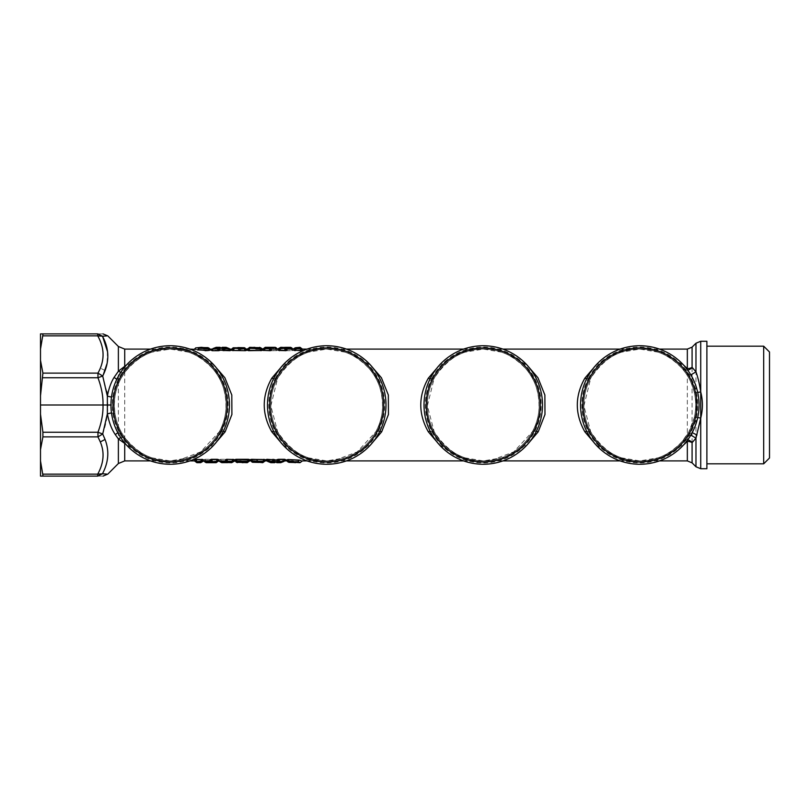 <?xml version="1.0" encoding="UTF-8"?>
<svg xmlns="http://www.w3.org/2000/svg" width="810" height="810" viewBox="0 0 810 810"><rect width="100%" height="100%" fill="white"/><g stroke="black" fill="none" stroke-linecap="round" stroke-linejoin="round"><path stroke-width="0.61" stroke-dasharray="4.05 3.04" d="M202.743 347.49C200.769 347.247 200.769 347.247 202.743 347.49L209.112 348.128L203.594 347.956C201.852 347.733 201.852 347.733 203.594 347.956C201.852 347.733 201.852 347.733 203.594 347.956L202.743 347.49M208.028 347.632L207.886 348.189L198.754 348.32C194.957 347.622 194.957 347.622 198.754 348.32L197.923 349.667C194.025 348.604 194.025 348.604 197.923 349.667L197.539 349.9C193.479 348.847 193.479 348.847 197.539 349.9L205.062 350.69M198.754 348.32L207.886 348.189M197.923 349.667L208.757 350.254L208.261 348.644L209.112 348.594L208.099 348.128M209.547 350.386L208.757 350.254L210.053 349.717L209.112 348.138L207.259 348.097L209.112 348.128L210.559 349.95L207.876 350.578M209.061 348.067L210.033 349.231L207.006 348.978L207.259 348.097L203.594 347.956L204.282 348.938C202.824 348.826 202.824 348.826 204.282 348.938C202.824 348.826 202.824 348.826 204.282 348.938L204.707 349.181C203.361 349.069 203.361 349.069 204.707 349.181C203.361 349.069 203.361 349.069 204.707 349.181L207.006 348.978L204.282 348.938L203.594 347.956M207.259 348.097L206.833 349.221L203.634 349.09L209.922 349.1M208.94 350.477L210.559 349.95L210.033 349.231L203.178 348.857L201.427 347.318M210.539 349.464L206.833 349.221L210.539 349.464M370.373 364.915L349.404 352.887L326.734 349.1L303.983 352.917L283.095 364.915M526.915 364.915L505.936 352.887L483.266 349.1L460.515 352.917L439.627 364.915M683.448 364.915L662.469 352.887L639.799 349.1L617.048 352.917L596.16 364.915M213.84 364.915L192.871 352.887L170.201 349.1L147.531 352.887L126.552 364.915M301.998 350.112L295.073 350.477L296.288 348.766L301.047 348.766L301.998 350.112C301.927 348.442 301.927 348.442 301.998 350.112L302.505 350.335C302.434 348.685 302.434 348.685 302.505 350.335L295.073 350.69L294.313 350.112C294.394 348.442 294.394 348.442 294.313 350.112L293.807 350.335C293.878 348.685 293.878 348.685 293.807 350.335L295.053 350.69M286.76 349.009L285.808 347.814L286.932 349.272L291.681 349.029L286.932 349.262L285.515 348.047M292.785 349.231L291.681 349.029L290.699 347.338L284.492 347.399M284.492 347.571L285.991 347.713L286.75 349.039L292.643 349.181L291.924 350.477L290.709 348.766L280.756 348.31C280.776 346.974 280.776 346.974 280.756 348.31L279.744 348.766L280.756 348.766L279.541 350.477L291.924 350.69L279.541 350.69L278.792 350.112C278.863 348.442 278.863 348.442 278.792 350.112L278.286 350.335C278.346 348.685 278.346 348.685 278.286 350.335L279.521 350.69M291.924 350.69L293.19 350.335L293.149 349.414L291.478 349.272L293.149 349.414M277.627 349.414L271.391 349.272L277.627 349.414L277.658 350.335L276.392 350.69L263.26 350.112C263.331 348.442 263.331 348.442 263.26 350.112L262.754 350.335C262.825 348.685 262.825 348.685 262.754 350.335L264.019 350.69L265.234 348.766L264.212 348.766L265.234 348.31C265.245 346.974 265.245 346.974 265.234 348.31L268.971 348.31M277.617 349.161L271.249 349.029L270.277 347.814L271.411 349.272L275.957 349.039L275.177 348.199L276.2 348.766A1.347 1.316 -0.7 0 0 275.187 348.31L275.177 347.723L276.2 348.199L277.111 349.181L275.957 349.039M254.461 347.875L253.429 347.399L254.755 347.814L255.363 349.009L254.461 347.875L259.645 347.338A1.347 1.337 -0.7 0 1 260.668 347.814L259.645 347.814L260.668 347.814L261.569 348.928L255.879 349.272L254.461 348.047L255.879 349.272L261.721 349.231M248.488 350.69L260.871 350.69L259.656 348.766L249.703 348.31C249.713 346.974 249.713 346.974 249.703 348.31L248.69 348.766L249.703 348.766L248.488 350.477L247.728 350.112C247.809 348.442 247.809 348.442 247.728 350.112L247.222 350.335C247.293 348.685 247.293 348.685 247.222 350.335L260.871 350.477L261.579 349.181L255.859 349.272L261.822 349.343L260.425 349.272L261.579 349.181L260.668 348.199L259.645 348.199L260.425 349.039L255.697 349.039L254.937 347.713L255.879 349.272L262.096 349.414L261.924 350.548M232.956 350.69L232.197 350.112C232.278 348.442 232.278 348.442 232.197 350.112L231.69 350.335C231.761 348.685 231.761 348.685 231.69 350.335L239.132 350.69L240.388 350.335L240.347 349.272L246.564 349.414M238.859 347.703L240.337 349.1L238.93 348.047L238.93 348.766A1.347 1.316 -0.7 0 0 237.917 348.31L239.881 350.112L239.132 350.477L232.956 350.477L234.171 348.766L233.159 348.766L234.171 348.31C234.191 346.974 234.191 346.974 234.171 348.31L237.917 348.31L237.907 347.571L238.93 348.766M212.848 348.705A1.347 1.286 50.2 0 0 212.807 348.766C214.387 347.46 215.976 347.46 217.566 348.766L218.518 348.766L217.566 348.766L216.28 350.416L213.688 349.1L212.088 349.566M216.28 350.416L224.724 350.69L228.582 349.1L230.182 349.566M126.552 445.085L147.46 457.083L170.039 460.9L192.871 457.113L213.84 445.085M596.16 445.085L617.129 457.113L639.799 460.9L662.469 457.113L683.448 445.085M439.627 445.085L460.596 457.113L483.266 460.9L505.946 457.113L526.915 445.085M283.085 445.085L304.064 457.113L326.734 460.9L349.414 457.113L370.373 445.085M194.937 459.888L201.862 459.523L200.647 461.234L195.888 461.234L194.937 459.888C195.007 461.558 195.007 461.558 194.937 459.888L194.42 459.665C194.491 461.315 194.491 461.315 194.42 459.665L203.118 459.665C203.057 461.315 203.057 461.315 203.118 459.665L202.611 459.888C202.54 461.558 202.54 461.558 202.611 459.888L201.862 459.31M210.165 460.991L211.126 462.186L209.993 460.738L205.446 460.961L209.993 460.728L205.254 460.971L210.023 460.728M204.15 460.768L205.254 460.971L206.236 462.662L212.443 462.601L210.165 460.92L212.443 462.601M218.649 459.665C218.578 461.315 218.578 461.315 218.649 459.665L217.384 459.31L218.143 459.888C218.072 461.558 218.072 461.558 218.143 459.888L218.649 459.665M210.165 460.92L204.292 460.819L205.011 459.523L206.216 461.234L216.169 461.69C216.159 463.026 216.159 463.026 216.169 461.69L217.191 461.234L216.169 461.234L217.384 459.523L205.011 459.31L203.745 459.665L203.776 460.586L205.446 460.728L203.776 460.586M225.696 460.991L227.974 462.601L225.524 460.728L220.978 460.961L225.555 460.728L220.776 460.971L225.524 460.738L226.648 462.186L226.01 460.951M219.682 460.768L220.776 460.971L221.758 462.662L227.974 462.601M234.181 459.665C234.11 461.315 234.11 461.315 234.181 459.665L232.915 459.31L233.675 459.888C233.594 461.558 233.594 461.558 233.675 459.888L234.181 459.665M225.544 460.728L219.824 460.819L220.533 459.523L221.748 461.234L231.701 461.69C231.69 463.026 231.69 463.026 231.701 461.69L232.713 461.234L231.701 461.234L232.915 459.523L220.533 459.31L219.267 459.665L219.307 460.586L220.978 460.728L219.307 460.586M242.473 462.125L243.496 462.601L242.18 462.662L241.228 460.991L236.307 460.971L237.29 462.186L242.473 462.125L241.572 460.991L242.473 462.125L236.267 462.186L237.29 462.186L236.307 460.971L235.366 461.072L236.307 460.738L241.056 460.728L242.473 461.953L241.076 460.728L234.849 460.839L241.056 460.738L243.496 462.601L241.998 461.801L237.29 462.277L237.279 461.69A1.347 1.316 179.3 0 1 236.267 461.234L247.232 461.69C247.212 463.026 247.212 463.026 247.232 461.69L237.279 461.234L235.963 459.31M235.204 460.768L236.267 462.186A1.347 1.337 179.3 0 0 237.29 462.662L235.001 459.452M236.51 460.961L235.345 460.819L237.29 461.801L241.998 461.801L241.532 460.951L241.998 461.801L237.29 461.801L236.51 460.728L241.056 460.728L236.51 460.961L241.056 460.728L236.51 460.961L234.839 460.586L234.799 459.665M249.713 459.665C249.642 461.315 249.642 461.315 249.713 459.665L248.447 459.31L249.207 459.888C249.126 461.558 249.126 461.558 249.207 459.888L249.713 459.665M236.51 460.728L241.066 460.728L235.345 460.819L236.064 459.523L248.447 459.523L247.232 461.69M250.371 460.586L256.588 460.728L250.958 460.9M265.234 459.665C265.174 461.315 265.174 461.315 265.234 459.665L263.979 459.31L264.728 459.888C264.657 461.558 264.657 461.558 264.728 459.888L265.234 459.665M258.603 462.338L256.588 460.728L257.094 460.951L257.043 459.888L257.803 459.523L259.018 461.234L262.764 461.69C262.744 463.026 262.744 463.026 262.764 461.69L263.776 461.234L262.764 461.234L263.979 459.523L257.803 459.31L256.537 459.665L256.77 460.961L252.042 460.728L256.588 460.9M285.768 459.746L285.252 459.979C283.49 461.589 281.799 461.528 280.179 459.807L279.379 459.523L278.417 461.234L279.369 461.234L280.655 459.584L283.247 460.9L284.847 460.434M280.655 459.584L272.211 459.523L279.379 459.31M284.087 461.295A1.347 1.286 -129.8 0 0 284.128 461.234C282.538 462.54 280.959 462.54 279.369 461.234L272.221 461.234L270.945 459.584L272.211 459.31M270.945 459.584L268.353 460.9L266.743 460.434M287.995 459.523L288.674 461.356L287.813 461.872L286.375 460.05L287.995 459.523L299.528 460.141M298.181 461.68L297.422 462.145C300.864 462.864 300.864 462.864 297.422 462.145L288.674 461.356L298.181 461.68C301.978 462.378 301.978 462.378 298.181 461.68L299.011 460.333C302.899 461.396 302.899 461.396 299.011 460.333L288.178 459.746L286.902 460.768L292.228 460.819C293.574 460.93 293.574 460.93 292.228 460.819C293.574 460.93 293.574 460.93 292.228 460.819L287.003 460.9M302.454 460.9L300.642 460.414M273.577 378.807L277.668 378.199L270.834 405.83L277.668 431.801C291.104 451.899 307.456 461.599 326.734 460.9L334.773 460.323L357.149 451.909L375.789 431.801C387.413 413.262 382.978 382.624 369.512 369.016C356.754 355.387 342.498 348.745 326.734 349.1C307.456 348.401 291.104 358.101 277.668 378.199A55.9 55.9 0 0 1 353.535 355.934A55.9 55.9 0 0 1 375.789 431.801A55.9 55.9 0 0 1 299.933 454.066A55.9 55.9 0 0 1 277.668 378.199A55.9 55.9 0 0 1 353.535 355.934A55.9 55.9 0 0 1 375.789 431.801A55.9 55.9 0 0 1 299.933 454.066A55.9 55.9 0 0 1 277.668 378.199L276.99 379.495M430.11 378.807L434.211 378.199L427.366 405.83L434.211 431.801C447.636 451.899 463.988 461.599 483.266 460.9L491.305 460.323L513.682 451.909L532.332 431.801C543.956 413.262 539.511 382.624 526.044 369.016C513.297 355.387 499.031 348.745 483.266 349.1C463.988 348.401 447.636 358.101 434.211 378.199A55.9 55.9 0 0 1 510.067 355.934A55.9 55.9 0 0 1 532.332 431.801A55.9 55.9 0 0 1 456.465 454.066A55.9 55.9 0 0 1 434.211 378.199A55.9 55.9 0 0 1 510.067 355.934A55.9 55.9 0 0 1 532.332 431.801A55.9 55.9 0 0 1 456.465 454.066A55.9 55.9 0 0 1 434.211 378.199L433.522 379.495M586.642 378.807L590.743 378.199L583.899 405.83L590.743 431.801C604.169 451.899 620.521 461.599 639.799 460.9C655.391 461.244 669.546 454.744 682.243 441.389L688.865 431.801L694.19 417.919C696.205 409.303 696.205 400.697 694.19 392.08C691.953 383.94 689.128 377.622 685.726 373.116L682.243 368.611C669.546 355.266 655.401 348.756 639.799 349.1C620.521 348.401 604.169 358.101 590.743 378.199A55.9 55.9 0 0 1 666.6 355.934A55.9 55.9 0 0 1 688.865 431.801A55.9 55.9 0 0 1 612.998 454.066A55.9 55.9 0 0 1 590.743 378.199A55.9 55.9 0 0 1 666.6 355.934A55.9 55.9 0 0 1 688.865 431.801A55.9 55.9 0 0 1 612.998 454.066A55.9 55.9 0 0 1 590.743 378.199L590.055 379.495M687.336 368.611C685.007 369.684 683.316 369.684 682.243 368.611L681.949 368.277M124.71 366.586L125.003 372.104C138.135 356.309 153.201 348.634 170.201 349.1L189.854 349.1M120.7 437.582L125.003 437.896C138.145 453.701 153.211 461.366 170.201 460.9L178.24 460.323L200.617 451.909L219.257 431.801C230.88 413.262 226.446 382.624 212.979 369.016C200.222 355.387 185.966 348.745 170.201 349.1L170.06 349.1M296.288 348.31C296.308 346.974 296.308 346.974 296.288 348.31L300.034 348.31L301.239 350.69M292.643 349.181L290.709 347.723L290.709 348.766L291.732 348.766L293.19 350.335M291.478 349.039L290.709 348.199L291.732 348.766A1.347 1.316 -0.7 0 0 290.709 348.31L285.515 348.31M277.658 350.335L276.392 350.477L275.187 348.766L276.2 348.766L277.152 350.112L277.111 349.181M277.101 348.928L276.2 347.814L275.177 347.814L276.159 349.262L270.925 349.049M260.425 349.039L259.645 348.199L254.461 348.047L259.645 347.723L259.656 348.766L260.668 348.766L262.136 350.335M240.388 350.335L239.841 349.049L246.058 349.181M239.831 348.857L244.893 349.039L244.114 347.723M239.132 350.69L237.917 348.766L234.171 348.31M225.99 350.416L224.704 348.766L218.518 348.766L217.546 350.477L216.756 350.193C215.136 348.472 213.445 348.411 211.683 350.021L211.167 350.254M231.103 350.254L230.587 350.021C228.825 348.411 227.134 348.472 225.514 350.193L217.546 350.69M216.179 347.308L218.518 348.31L223.752 348.31L224.724 350.69M124.953 437.845L124.71 443.414M687.336 441.389C685.007 440.316 683.316 440.316 682.243 441.389L681.747 441.956M195.888 461.234A1.347 1.316 179.3 0 0 196.901 461.69L195.686 459.31M204.292 460.819L205.203 461.801L205.203 461.234A1.347 1.316 179.3 0 0 206.216 461.69L203.745 459.665M219.824 460.819L220.735 461.801L220.735 461.234A1.347 1.316 179.3 0 0 221.748 461.69L219.267 459.665M235.113 460.657L237.29 462.277M250.877 460.819L252.042 460.961L252.811 462.277M257.529 462.277L258.005 461.953L256.77 460.961L258.005 461.953L258.005 461.234A1.347 1.316 179.3 0 0 259.018 461.69L256.537 459.665M265.832 459.746L266.338 459.979C268.11 461.589 269.801 461.528 271.421 459.807L272.211 459.523L273.183 461.69L270.844 462.692M286.922 460.799L292.653 461.062C294.111 461.173 294.111 461.173 292.653 461.062C294.111 461.173 294.111 461.173 292.653 461.062L290.101 460.779L289.676 461.902L293.331 462.044C295.083 462.267 295.083 462.267 293.331 462.044C295.083 462.267 295.083 462.267 293.331 462.044L289.676 461.902L289.929 461.022L286.902 460.768L287.813 461.872L289.676 461.902L287.823 461.862L288.846 462.338L286.375 460.05M687.731 370.16A6.713 5.589 -40.6 0 1 682.243 368.611L685.584 372.914M125.003 437.896L122.259 433.765C118.938 428.622 116.498 421.888 114.949 413.556L114.291 405L114.949 396.444C116.255 389.164 118.311 383.079 121.135 378.199L125.003 372.104M120.7 372.418L124.953 372.154M102.455 473.789L97.716 474.144L97.716 476.108C104.844 476.108 104.844 476.108 97.716 476.108L102.455 473.789C109.502 460.809 109.583 447.545 102.708 433.998L97.959 432.257C101.574 422.526 103.255 413.434 103.002 405L40.5 405L40.5 349.069L43.031 335.856L97.716 335.856L97.716 333.892C104.844 333.892 104.844 333.892 97.716 333.892L102.678 336.646M107.477 351.53L107.011 363.619M107.76 335.856L106.616 335.937M292.633 348.928L291.732 347.814L285.808 347.338M285.991 348.199L291.732 348.199M269.983 348.047L276.2 348.199M270.257 347.338L275.177 347.338L268.96 347.399L271.239 349.009M259.645 347.723L253.439 347.571L254.461 348.047L253.429 347.399L254.755 347.338L255.717 349.029L254.755 347.814L259.645 347.814L260.628 349.029L259.645 347.713L260.668 348.766A1.347 1.316 -0.7 0 0 259.656 348.31L249.703 348.31M245.136 348.199L238.93 348.047L239.851 349.059M226.091 347.308L223.752 348.31A1.347 1.286 49.6 0 1 224.704 348.766C226.294 347.46 227.883 347.46 229.463 348.766L229.422 348.705M106.596 474.063L107.76 474.144M40.5 405L40.5 414.224L42.9 432.257L97.959 432.257L97.959 436.884L102.708 433.998C106.302 423.711 107.983 414.052 107.75 405L107.365 396.171M103.275 374.797L102.708 376.002L106.738 391.422M687.731 439.84A6.713 5.589 40.6 0 0 682.243 441.389M200.647 461.69L201.66 461.234L200.647 461.69C200.627 463.026 200.627 463.026 200.647 461.69L196.901 461.69C196.921 463.026 196.921 463.026 196.901 461.69M204.302 461.072L205.203 462.186L211.126 462.662M205.446 460.961L206.226 461.801L205.203 461.801L206.226 462.277L206.216 461.69L211.42 461.69M212.443 462.429L205.203 461.801M225.696 460.92L227.549 462.338L220.735 461.801L226.942 461.69M219.834 461.072L220.735 462.186L226.648 462.662M220.978 460.961L221.758 461.801L220.735 461.801M251.788 461.801L257.529 461.801M262.764 461.69L259.018 461.69L259.028 462.429L258.005 461.234M280.736 462.692L278.417 461.69L273.183 461.69A1.347 1.286 -130.4 0 1 272.221 461.234C270.641 462.54 269.052 462.54 267.462 461.234L267.513 461.295M293.331 462.044L292.228 460.819L294.182 462.51C296.166 462.753 296.166 462.753 294.182 462.51L293.929 462.49M690.849 435.102L685.726 436.884M697.714 417.555L694.19 417.919M697.714 392.445L694.19 392.08M690.849 374.898L685.726 373.116L687.052 375.131M223.357 431.193L219.257 431.801A55.9 55.9 0 0 1 143.4 454.066A55.9 55.9 0 0 1 121.135 378.199A55.9 55.9 0 0 1 197.002 355.934A55.9 55.9 0 0 1 219.257 431.801A55.9 55.9 0 0 1 143.4 454.066A55.9 55.9 0 0 1 121.135 378.199C118.311 383.079 116.255 389.164 114.949 396.444L111.466 397.092M270.277 347.338L268.96 347.571M114.291 405L110.94 405.01M114.949 413.556L111.466 412.908M105.047 370.545L100.298 368.074L97.959 373.116L102.708 376.002L97.959 377.743C101.574 387.474 103.255 396.566 103.002 405L107.75 405M226.466 462.277L227.964 462.429M288.907 462.368L289.697 462.358M289.676 461.902L287.874 461.933M292.43 462.388L294.05 462.51M293.311 462.439L293.817 462.48M40.5 360.369L42.9 373.116L40.5 395.776M40.5 349.069L40.5 333.892L97.716 333.892M40.5 460.93L40.5 449.631L42.9 436.884L97.959 436.884C104.844 449.267 104.763 461.68 97.716 474.144L43.031 474.144L40.5 460.93L40.5 476.108L97.716 476.108M42.9 373.116L97.959 373.116L97.959 377.743L42.9 377.743M298.323 457.002A59.262 59.262 0 0 0 378.736 433.411A59.262 59.262 0 0 0 355.144 352.998A59.262 59.262 0 0 0 274.732 376.589A59.262 59.262 0 0 0 298.323 457.002M511.677 457.002A59.262 59.262 0 0 0 511.677 352.998A59.262 59.262 0 0 0 441.369 446.907A59.262 59.262 0 0 0 511.677 457.002M611.388 457.002A59.262 59.262 0 0 0 691.801 433.411A59.262 59.262 0 0 0 668.21 352.998A59.262 59.262 0 0 0 587.797 376.589A59.262 59.262 0 0 0 611.388 457.002M43.031 335.856L43.031 333.892M222.203 433.411A59.262 59.262 0 0 0 198.612 352.998A59.262 59.262 0 0 0 118.199 376.589A59.262 59.262 0 0 0 141.79 457.002A59.262 59.262 0 0 0 222.203 433.411M221.636 347.561L221.13 348.482L220.634 348.037L223.094 347.429M221.636 348.037L222.466 347.318M220.634 347.561L219.804 347.318M220.806 347.794L221.464 347.794L220.806 348.482L219.176 347.429M43.031 474.144L43.031 476.108M42.9 432.257L42.9 436.884M275.299 462.439L275.795 461.518L276.301 461.963L273.831 462.571M275.299 461.963L274.468 462.682M276.301 462.439L277.121 462.682M276.129 462.206L275.461 462.206L276.129 461.518L277.759 462.571M222.811 347.51L221.434 348.533L220.836 348.523L221.464 347.794M221.464 348.482L222.112 347.905M274.124 462.49L275.501 461.467L276.099 461.477L275.461 462.206M275.471 461.518L274.823 462.095M706.887 468.727L706.887 341.273M706.887 433.198L706.887 346.184L706.887 433.198M763.688 463.816L763.688 346.184M769.5 352.006L769.5 457.994M40.5 449.631L40.5 414.224M687.336 460.9L687.336 349.1M124.71 460.9L124.71 349.1M270.186 350.69L276.392 350.69M205.011 459.31L217.384 459.31M220.533 459.31L232.915 459.31M236.064 459.31L248.447 459.31M257.803 459.31L263.979 459.31M273.577 431.193L277.668 431.801M379.89 431.193L375.789 431.801M430.11 431.193L434.211 431.801M536.422 431.193L532.332 431.801M586.642 431.193L590.743 431.801M692.084 442.665L692.084 347.125M118.382 346.477L118.382 463.522M695.972 466.762L695.972 343.238M219.257 431.801A55.9 55.9 0 0 0 197.002 355.934A55.9 55.9 0 0 0 121.135 378.199L116.832 379.252M265.234 348.31L269.983 348.31M270.459 348.199L271.228 349.039M122.259 433.765L117.845 432.773M376.944 432.429A57.216 57.216 0 0 1 299.305 455.21A57.216 57.216 0 0 1 276.524 377.571A57.216 57.216 0 0 1 354.162 354.79A57.216 57.216 0 0 1 376.944 432.429M533.476 432.429A57.216 57.216 0 0 1 455.838 455.21A57.216 57.216 0 0 1 433.056 377.571A57.216 57.216 0 0 1 510.695 354.79A57.216 57.216 0 0 1 533.476 432.429M690.009 432.429A57.216 57.216 0 0 1 612.37 455.21A57.216 57.216 0 0 1 589.589 377.571A57.216 57.216 0 0 1 667.227 354.79A57.216 57.216 0 0 1 690.009 432.429M692.216 432.651L687.487 434.17M700.721 341.273L700.721 374.443M97.716 335.856C103.832 346.984 104.692 357.726 100.298 368.074M220.411 432.429A57.216 57.216 0 0 0 197.63 354.79A57.216 57.216 0 0 0 119.991 377.571A57.216 57.216 0 0 0 142.773 455.21A57.216 57.216 0 0 0 220.411 432.429M301.047 348.766A1.347 1.316 -0.7 0 0 300.034 348.31C300.014 346.974 300.014 346.974 300.034 348.31M291.732 347.814A1.347 1.337 -0.7 0 0 290.699 347.338M280.756 348.31L284.502 348.31M292.653 349.191L291.691 348.148A1.347 1.347 0 0 0 290.709 347.713L285.991 347.723M277.121 349.191L276.159 348.148A1.347 1.347 0 0 0 275.177 347.713L270.459 347.723M276.2 347.814A1.347 1.337 -0.7 0 0 275.177 347.338L275.177 347.338M254.755 347.338L259.645 347.338M259.645 348.199L259.645 347.713A1.347 1.347 0 0 1 260.628 348.148L261.589 349.191M700.721 468.727L700.721 435.557M205.203 462.186A1.347 1.337 179.3 0 0 206.236 462.662M216.169 461.69L212.433 461.69M204.282 460.809L205.244 461.852A1.347 1.347 0 0 0 206.226 462.287L210.944 462.277M220.735 462.186A1.347 1.337 179.3 0 0 221.758 462.662M231.701 461.69L227.964 461.69M242.18 462.662L237.29 462.662M237.29 461.801L237.29 462.287A1.347 1.347 0 0 1 236.297 461.852L235.345 460.809M275.876 377.217A57.945 57.945 0 0 0 298.951 455.858A57.945 57.945 0 0 0 377.592 432.783A57.945 57.945 0 0 0 354.517 354.142A57.945 57.945 0 0 0 275.876 377.217M432.408 377.217A57.945 57.945 0 0 0 455.483 455.858A57.945 57.945 0 0 0 534.124 432.783A57.945 57.945 0 0 0 511.049 354.142A57.945 57.945 0 0 0 432.408 377.217M588.941 377.217A57.945 57.945 0 0 0 612.016 455.858A57.945 57.945 0 0 0 690.657 432.783A57.945 57.945 0 0 0 667.582 354.142A57.945 57.945 0 0 0 588.941 377.217M221.059 432.783A57.945 57.945 0 0 0 197.984 354.142A57.945 57.945 0 0 0 119.343 377.217A57.945 57.945 0 0 0 142.418 455.858A57.945 57.945 0 0 0 221.059 432.783M204.231 347.591L202.885 347.49M210.013 349.201L206.844 349.221L210.205 349.343M150.549 349.1L177.177 349.535M212.503 349.1L213.688 349.1L211.623 350.082M230.648 350.082L228.582 349.1L229.767 349.1M240.337 349.1L245.977 349.1M307.081 349.1L346.386 349.1M463.614 349.1L502.919 349.1M620.146 349.1L659.451 349.1M150.549 460.9L189.854 460.9M267.168 460.9L268.353 460.9L266.287 459.918M285.312 459.918L283.247 460.9L284.432 460.9M307.081 460.9L346.386 460.9M463.614 460.9L502.919 460.9M620.146 460.9L659.451 460.9M326.551 349.1L333.71 349.535M483.094 349.1L490.242 349.535M292.623 348.857L293.139 349.1M260.425 349.272L261.822 349.343M244.893 349.272L246.291 349.343M170.039 460.9L178.24 460.323M491.305 460.323L483.266 460.9M334.773 460.323L326.734 460.9M204.302 461.143L203.796 460.9M235.366 461.143L234.849 460.9M250.644 460.657L252.042 460.728M295.508 462.682L293.757 461.143L286.73 460.657M271.38 349.272L269.386 347.662L275.177 347.713M221.758 462.287A1.347 1.347 0 0 1 220.776 461.852L219.814 460.809M258.076 462.297L257.104 461.143M290.699 347.713L284.917 347.662L286.416 349.049M254.431 348.017L255.363 349.049L254.431 348.017M253.854 347.662L259.645 347.713M238.332 347.662L239.831 349.049M206.236 462.287L212.017 462.338L210.509 460.951M242.504 461.983L241.572 460.951L242.504 461.983M243.071 462.338L237.29 462.287M219.459 347.51L220.836 348.533M277.476 462.49L276.099 461.467"/><path stroke-width="1.21" d="M208.099 348.128L202.743 347.49C200.769 347.247 200.769 347.247 202.743 347.49L203.594 347.956L202.743 347.49M208.109 347.632L210.053 349.717L208.757 350.254L208.261 348.644L198.754 348.32L199.513 347.854C196.071 347.136 196.071 347.136 199.513 347.854C196.071 347.136 196.071 347.136 199.513 347.854L207.886 348.189M198.754 348.32C194.957 347.622 194.957 347.622 198.754 348.32L197.923 349.667C194.025 348.604 194.025 348.604 197.923 349.667L197.539 349.9C193.479 348.847 193.479 348.847 197.539 349.9L208.94 350.477L210.559 349.95L209.982 349.171M197.923 349.667L208.94 350.477L210.559 349.95L209.112 348.138L201.255 347.308L196.344 347.875M210.114 349.312L207.562 347.622L204.231 347.591M189.854 349.1L195.483 349.373M207.876 350.578L205.062 350.69M283.095 364.915L271.785 378.199C261.731 396.07 261.731 413.93 271.785 431.801L283.085 445.085M370.373 445.085L381.682 431.801L388.435 414.477L388.334 395.007L381.429 377.794L370.373 364.915M439.627 364.915L428.318 378.199C418.264 396.07 418.264 413.93 428.318 431.801L439.627 445.085M526.915 445.085L538.215 431.801L544.978 414.477L544.877 395.007L537.962 377.794L526.915 364.915M596.16 364.915L584.85 378.199C574.796 396.07 574.796 413.93 584.85 431.801L596.16 445.085M683.448 445.085L687.336 441.389A6.713 4.364 0 0 1 692.084 442.665L692.084 462.875L692.084 442.665L695.972 438.159L700.721 418.092C702.969 409.364 702.969 400.636 700.721 391.908C699.465 383.798 697.886 377.116 695.972 371.841L692.084 367.335A6.713 4.364 0 0 1 687.336 368.611L683.448 364.915M126.552 364.915L118.503 371.112L120.7 372.418M213.84 445.085L225.15 431.801L231.903 414.477L231.802 395.007L224.897 377.794L213.84 364.915M301.239 350.69L294.313 350.112C294.394 348.442 294.394 348.442 294.313 350.112L293.807 350.335C293.878 348.685 293.878 348.685 293.807 350.335L302.505 350.335C302.434 348.685 302.434 348.685 302.505 350.335L301.998 350.112C301.927 348.442 301.927 348.442 301.998 350.112L301.047 348.766C301.047 347.46 301.047 347.46 301.047 348.766C301.047 347.46 301.047 347.46 301.047 348.766L300.034 348.31C300.014 346.974 300.014 346.974 300.034 348.31L296.288 348.31C296.308 346.974 296.308 346.974 296.288 348.31C296.308 346.974 296.308 346.974 296.288 348.31A1.347 1.316 0.7 0 0 295.275 348.766L296.288 348.31M286.75 349.039L293.139 349.161L286.457 349.049L285.808 347.338L284.492 347.399L285.515 347.875L286.477 350.112L286.983 350.335L286.932 349.262L286.426 349.009L285.717 350.69L286.983 350.335M279.541 350.69L280.756 348.31A1.347 1.316 0.7 0 0 279.744 348.766C279.744 347.46 279.744 347.46 279.744 348.766C279.744 347.46 279.744 347.46 279.744 348.766L278.792 350.112L279.744 348.766L284.502 348.31L285.515 348.766L284.502 348.766L285.717 350.477L278.792 350.112C278.863 348.442 278.863 348.442 278.792 350.112L278.286 350.335C278.346 348.685 278.346 348.685 278.286 350.335L285.717 350.69M270.925 349.049L277.617 349.161L270.894 349.009L271.451 350.335L270.186 350.69L262.754 350.335C262.825 348.685 262.825 348.685 262.754 350.335C262.825 348.685 262.825 348.685 262.754 350.335L264.019 350.477L265.234 348.766L269.983 348.766L269.983 347.875L268.96 347.399L270.277 347.338L268.96 347.399L268.971 348.31L269.983 348.31M262.805 349.15L260.668 347.784L261.721 349.231M277.101 348.928L276.2 347.814L275.177 347.814L277.243 349.231M261.782 349.323L262.136 350.335L261.762 349.333M262.136 350.335L260.871 350.69L262.136 350.335L260.668 348.199L259.645 348.199L260.668 348.199A1.347 1.337 179.3 0 0 259.645 347.723L254.755 347.713M260.668 348.199L259.656 348.766L260.871 350.477L261.63 350.112L260.668 348.766L249.703 348.31A1.347 1.316 0.7 0 0 248.69 348.766C248.68 347.46 248.68 347.46 248.69 348.766C248.68 347.46 248.68 347.46 248.69 348.766L247.728 350.112L248.69 348.766L249.703 348.766L248.488 350.477L247.728 350.112C247.809 348.442 247.809 348.442 247.728 350.112L247.222 350.335C247.293 348.685 247.293 348.685 247.222 350.335L260.871 350.477L248.488 350.69M246.25 349.323L244.114 348.199L245.136 348.199L246.098 350.112L246.23 349.333M245.339 350.69L232.956 350.477L232.197 350.112L233.159 348.766C233.159 347.46 233.159 347.46 233.159 348.766C233.159 347.46 233.159 347.46 233.159 348.766L232.197 350.112C232.278 348.442 232.278 348.442 232.197 350.112L231.69 350.345C231.761 348.685 231.761 348.685 231.69 350.335C231.761 348.685 231.761 348.685 231.69 350.335L245.339 350.69L246.605 350.335L246.564 349.414M231.741 349.15L229.767 349.1M219.773 350.426L219.642 349.88L219.773 350.426L218.498 350.69L212.311 350.69L211.167 350.254L212.088 349.566M230.182 349.566L231.103 350.254L229.959 350.69L231.103 350.254L229.463 348.766L224.38 348.047L223.773 348.766L224.724 348.31A1.347 1.286 -51.6 0 0 223.773 348.766L222.497 350.426L229.959 350.69M222.497 350.426L223.185 347.885L224.38 348.047M124.73 442.999L126.552 445.085M195.686 459.31L194.937 459.888C195.007 461.558 195.007 461.558 194.937 459.888L194.42 459.655C194.491 461.315 194.491 461.315 194.42 459.665L203.118 459.665C203.057 461.315 203.057 461.315 203.118 459.665L201.862 459.31M209.952 459.665L217.384 459.523L216.169 461.69A1.347 1.316 -179.3 0 0 217.191 461.234C217.191 462.54 217.191 462.54 217.191 461.234C217.191 462.54 217.191 462.54 217.191 461.234L218.143 459.888L217.384 459.31L218.649 459.665C218.578 461.315 218.578 461.315 218.649 459.665L218.143 459.888C218.072 461.558 218.072 461.558 218.143 459.888L217.191 461.234L212.433 461.69L211.42 461.234L212.433 461.234L211.218 459.523L210.458 459.888L210.509 460.991L205.254 460.971L206.236 462.186L205.203 462.186L204.302 461.072L205.254 460.738L203.786 460.839L209.993 460.738L211.42 462.125L211.126 462.662L212.443 462.601L211.42 462.125L210.458 459.888L209.952 459.665L210.175 460.961M219.834 461.072L226.01 460.951L226.648 462.662L227.974 462.601L221.758 462.662L219.318 460.839M226.749 459.31L232.915 459.523L226.749 459.31L225.484 459.665L226.01 460.951M232.915 459.31L234.181 459.665C234.11 461.315 234.11 461.315 234.181 459.665L233.675 459.888C233.594 461.558 233.594 461.558 233.675 459.888L232.713 461.234L226.942 461.234L226.942 462.125L227.974 462.601L227.964 461.69L226.942 461.69M237.29 462.186L236.267 462.186L235.204 460.768M234.799 459.665L236.064 459.31L234.799 459.665L236.267 461.801L237.29 461.801L236.267 461.801A1.347 1.337 -0.7 0 0 237.29 462.277L242.18 462.287M248.447 459.31L236.064 459.31L237.279 461.234L236.267 461.234L235.305 459.888L236.064 459.523L249.207 459.888C249.126 461.558 249.126 461.558 249.207 459.888L249.713 459.665C249.642 461.315 249.642 461.315 249.713 459.665L248.447 459.31L247.232 461.69C247.212 463.026 247.212 463.026 247.232 461.69C247.212 463.026 247.212 463.026 247.232 461.69L237.279 461.69L237.29 462.287L242.504 461.983M258.025 461.983L252.811 462.287A1.347 1.347 0 0 1 251.829 461.852L250.877 460.809M250.371 460.586L250.331 459.665L251.596 459.31L265.234 459.665C265.174 461.315 265.174 461.315 265.234 459.665L264.728 459.888C264.657 461.558 264.657 461.558 264.728 459.888L263.776 461.234L251.788 461.234L250.331 459.665M277.162 459.574L277.293 460.12L277.162 459.574L278.427 459.31L284.624 459.31L285.768 459.746L284.847 460.434M266.743 460.434L265.832 459.746L266.976 459.31L277.233 460.06M288.836 461.872L286.902 460.768L287.813 461.872L298.181 461.68L299.011 460.333C302.899 461.396 302.899 461.396 299.011 460.333L287.995 459.523L286.375 460.05L288.674 461.356L288.178 459.746L286.902 460.768L286.375 460.05L286.821 460.688M287.955 459.523L299.386 460.1C303.456 461.153 303.456 461.153 299.386 460.1L299.011 460.333M300.642 460.414L300.135 460.283M659.451 349.1L687.336 349.1L687.336 368.611L686.769 368.874M106.616 335.937L102.455 336.211C109.593 335.735 109.593 335.735 102.455 336.211C109.502 349.191 109.583 362.455 102.708 376.002L107.365 396.161C108.773 388.648 111 382.401 114.048 377.44L118.503 371.112M118.382 371.081L118.382 346.477L124.71 349.1L124.73 366.991M301.998 350.112L301.239 350.477L300.034 348.766L296.288 348.766L295.073 350.69M295.265 347.794L293.139 349.1L290.699 347.338L293.139 349.161M292.633 348.928L291.681 349.029L290.699 347.814L285.808 347.814L286.76 349.009M271.451 350.335L270.186 350.477L268.971 348.766L269.983 348.766L270.945 350.112L270.277 347.338L275.177 347.338L277.607 349.1L280.776 347.308L291.732 347.784M265.234 348.31C265.245 346.974 265.245 346.974 265.234 348.31A1.347 1.316 0.7 0 0 264.212 348.766C264.212 347.46 264.212 347.46 264.212 348.766C264.212 347.46 264.212 347.46 264.212 348.766L263.26 350.112C263.331 348.442 263.331 348.442 263.26 350.112L265.234 348.31L268.971 348.31M261.569 348.928L260.628 349.029M246.605 350.335L245.339 350.477L244.124 348.766L245.136 348.766L244.114 347.713L237.907 347.571L237.917 348.31M234.171 348.31L244.124 348.766L234.171 348.31C234.191 346.974 234.191 346.974 234.171 348.31L234.171 348.31A1.347 1.316 0.7 0 0 233.159 348.766L234.171 348.766L232.956 350.69M222.568 349.94L219.702 349.94M219.297 350.203L218.498 350.477L217.546 348.766L218.498 348.766L219.297 350.203M212.311 350.477L211.167 350.254L212.311 350.477L213.83 348.31L216.179 347.308L220.107 347.308M212.848 348.705A1.347 1.286 50.2 0 1 212.969 348.594A1.347 1.347 0 0 0 212.827 348.735L218.498 348.766L217.89 348.047L219.085 347.885L219.976 349.9L223.773 350.477L230.587 350.021M229.959 350.477L228.44 348.766L224.724 348.766L223.773 350.69M117.845 432.773L115.263 434.555L118.382 438.919L124.71 443.414L124.71 460.9L150.549 460.9M659.451 460.9L687.336 460.9L687.336 441.389L686.769 441.126M200.647 461.69A1.347 1.316 -179.3 0 0 201.66 461.234C201.66 462.54 201.66 462.54 201.66 461.234C201.66 462.54 201.66 462.54 201.66 461.234L202.611 459.888C202.54 461.558 202.54 461.558 202.611 459.888L200.647 461.69C200.627 463.026 200.627 463.026 200.647 461.69C200.627 463.026 200.627 463.026 200.647 461.69L196.901 461.69C196.921 463.026 196.921 463.026 196.901 461.69L195.888 461.234C195.888 462.54 195.888 462.54 195.888 461.234C195.888 462.54 195.888 462.54 195.888 461.234L194.937 459.888M204.302 461.072L203.786 460.839M225.686 460.971L226.648 462.186L221.758 462.186L220.776 460.971L226.041 460.991L225.99 459.888L227.964 461.69L226.749 459.523L225.484 459.665M232.915 459.523L233.675 459.888L232.713 461.234C232.723 462.54 232.723 462.54 232.713 461.234C232.723 462.54 232.723 462.54 232.713 461.234A1.347 1.316 -179.3 0 1 231.701 461.69L232.915 459.523M235.366 461.072L236.307 460.971M258.005 461.953L259.028 462.429L252.811 462.277L250.877 460.819L251.596 459.31M263.979 459.31L264.728 459.888L263.776 461.234C263.776 462.54 263.776 462.54 263.776 461.234C263.776 462.54 263.776 462.54 263.776 461.234A1.347 1.316 -179.3 0 1 262.764 461.69L263.979 459.523L251.596 459.523L252.811 461.69L262.764 461.69C262.744 463.026 262.744 463.026 262.764 461.69M274.428 459.574L274.296 460.12L277.293 460.12L279.035 461.953L283.105 461.69L280.736 462.692M284.087 461.295A1.347 1.286 -129.8 0 1 283.966 461.406A1.347 1.347 0 0 0 284.108 461.265L283.105 461.234L284.624 459.523L278.427 459.523L279.389 461.234L278.438 461.234L277.638 459.796L278.427 459.31M284.624 459.523L285.252 459.979L284.624 459.31M285.252 459.979L283.105 461.69A1.347 1.286 -129.8 0 0 283.966 461.406L280.746 462.692L276.817 462.692M266.976 459.31L265.832 459.746L267.462 461.234L272.555 461.953L273.162 461.234L272.211 461.69A1.347 1.286 128.4 0 0 273.162 461.234L273.962 459.796L273.162 459.31M266.976 459.523L268.495 461.234L272.211 461.234L273.162 459.523L266.338 459.979M283.105 461.234L273.75 462.115L274.357 460.06M687.336 349.1L692.084 347.125L692.084 367.335A6.713 5.589 -40.6 0 1 687.731 370.16M102.678 336.646L107.477 351.53M107.011 363.619L103.275 374.797M294.313 350.112L295.275 348.766C295.275 347.46 295.275 347.46 295.275 348.766C295.275 347.46 295.275 347.46 295.275 348.766L294.313 350.112M300.034 348.31L301.047 348.766M259.645 347.814L260.668 347.814L259.645 347.338M222.315 349.88L223.185 348.351L219.085 348.351L219.956 349.88M211.683 350.021L212.807 348.766L213.83 348.766M229.463 348.766L226.081 347.308L229.301 348.594A1.347 1.347 0 0 1 229.443 348.735L230.648 350.082M118.503 438.888L120.7 437.582M106.596 474.063L102.455 473.789C109.593 474.265 109.593 474.265 102.455 473.789C108.57 462.216 109.441 450.775 105.047 439.455L102.708 433.998L97.959 432.257L42.9 432.257L40.5 414.224L40.5 395.776L42.9 373.116L40.5 360.369L40.5 395.776M106.738 391.422L107.365 396.171M692.084 442.665A6.713 5.589 40.6 0 0 687.731 439.84M196.901 461.69L200.647 461.234L201.862 459.523L195.686 459.523L196.901 461.234L195.888 461.234M210.165 460.991L211.126 462.186L205.203 462.186L206.236 462.692L216.169 462.692L218.599 460.9L221.758 462.662M247.232 461.69A1.347 1.316 -179.3 0 0 248.245 461.234C248.245 462.54 248.245 462.54 248.245 461.234C248.245 462.54 248.245 462.54 248.245 461.234L249.207 459.888L248.245 461.234L236.267 461.234L236.267 461.801M267.462 461.234L270.844 462.692L267.634 461.406A1.347 1.347 0 0 1 267.492 461.265L266.287 459.918M298.181 461.68C301.978 462.378 301.978 462.378 298.181 461.68L297.422 462.145C300.864 462.864 300.864 462.864 297.422 462.145L289.048 461.811M687.336 460.9L692.084 462.875L695.972 466.762L695.972 438.159L690.849 435.102M695.972 466.762L700.721 468.727L700.721 418.092L697.714 417.555M692.084 347.125L695.972 343.238L700.721 341.273L700.721 391.908L697.714 392.445M695.972 343.238L695.972 371.841L690.849 374.898M111.466 397.092L107.365 396.161L107.365 413.839L102.708 433.998L97.959 436.884L97.959 432.257C101.574 422.516 103.255 413.434 103.002 405L110.94 405.01M97.716 333.892L102.455 336.211L97.716 335.856L97.716 333.892C104.844 333.892 104.844 333.892 97.716 333.892L40.5 333.892L40.5 349.069L43.031 333.892M42.9 373.116L97.959 373.116L97.959 377.743L102.708 376.002L97.959 373.116C104.844 360.733 104.763 348.32 97.716 335.856L43.031 335.856M102.455 336.211L97.716 335.856M280.756 348.31C280.776 346.974 280.776 346.974 280.756 348.31C280.776 346.974 280.776 346.974 280.756 348.31L284.502 348.31L284.766 347.358M254.461 348.047L253.429 347.399L254.755 347.814M249.703 348.31C249.713 346.974 249.713 346.974 249.703 348.31C249.713 346.974 249.713 346.974 249.703 348.31L259.656 348.31L259.645 347.723L253.439 347.571M238.93 348.047L237.907 347.571M216.189 347.308L212.969 348.594A1.347 1.286 50.2 0 1 213.83 348.31L217.89 348.047M111.466 412.908L107.365 413.839C109.046 422.445 111.679 429.351 115.263 434.555M102.455 473.789L97.716 474.144L97.716 476.108C104.844 476.108 104.844 476.108 97.716 476.108L102.455 473.789M216.169 461.69C216.159 463.026 216.159 463.026 216.169 461.69C216.159 463.026 216.159 463.026 216.169 461.69L212.433 461.69L212.169 462.642M242.473 461.953L243.496 462.601L242.18 462.186M259.028 462.429L259.018 461.69M289.697 462.358L291.458 462.358M307.081 460.9L302.454 460.9L300.014 462.692L287.813 461.872L292.926 462.409M294.182 462.51C296.166 462.753 296.166 462.753 294.182 462.51L288.816 462.368M40.5 349.069L40.5 360.369M42.9 377.743L97.959 377.743C101.574 387.474 103.255 396.566 103.002 405L40.5 405M253.712 347.358L254.755 347.338M220.016 347.794L222.254 347.794M40.5 414.224L40.5 449.631L42.9 436.884L42.9 432.257M40.5 449.631L40.5 460.93L43.031 476.108L97.716 476.108M40.5 460.93L40.5 476.108L43.031 476.108M243.223 462.642L242.18 462.662M237.29 462.277L243.496 462.429M277.85 462.115L279.035 461.953M273.75 462.115L272.555 461.953M274.681 462.206L276.919 462.206M222.112 347.905L223.094 347.429M220.158 347.905L219.176 347.429M274.823 462.095L273.831 462.571M276.777 462.095L277.759 462.571M298.323 457.002A59.262 59.262 0 0 1 274.732 376.589A59.262 59.262 0 0 1 355.144 352.998A59.262 59.262 0 0 1 378.736 433.411A59.262 59.262 0 0 1 298.323 457.002M454.856 352.998A59.262 59.262 0 0 1 535.268 433.411A59.262 59.262 0 0 1 431.264 433.411A59.262 59.262 0 0 1 454.856 352.998M611.388 457.002A59.262 59.262 0 0 1 587.797 376.589A59.262 59.262 0 0 1 668.21 352.998A59.262 59.262 0 0 1 691.801 433.411A59.262 59.262 0 0 1 611.388 457.002M141.79 457.002A59.262 59.262 0 0 1 118.199 376.589A59.262 59.262 0 0 1 198.612 352.998A59.262 59.262 0 0 1 222.203 433.411A59.262 59.262 0 0 1 141.79 457.002M700.721 341.273L706.887 341.273L706.887 468.727L700.721 468.727M455.929 354.962A57.024 57.024 0 0 1 533.314 377.662A57.024 57.024 0 0 1 510.604 455.038A57.024 57.024 0 0 1 433.228 432.337A57.024 57.024 0 0 1 455.929 354.962M706.887 346.184L763.688 346.184L763.688 463.816L706.887 463.816M763.688 463.816L769.5 457.994L769.5 352.006L763.688 346.184M354.071 354.962A57.024 57.024 0 0 0 276.686 377.662A57.024 57.024 0 0 0 299.396 455.038A57.024 57.024 0 0 0 376.772 432.337A57.024 57.024 0 0 0 354.071 354.962M667.136 354.962A57.024 57.024 0 0 0 589.761 377.662A57.024 57.024 0 0 0 612.461 455.038A57.024 57.024 0 0 0 689.847 432.337A57.024 57.024 0 0 0 667.136 354.962M197.539 354.962A57.024 57.024 0 0 0 120.153 377.662A57.024 57.024 0 0 0 142.864 455.038A57.024 57.024 0 0 0 220.239 432.337A57.024 57.024 0 0 0 197.539 354.962M231.701 461.69C231.69 463.026 231.69 463.026 231.701 461.69L227.964 461.69M212.311 350.69L218.498 350.69M211.218 459.31L217.384 459.31M271.785 378.199L273.577 378.807M271.785 431.801L273.577 431.193M381.682 431.801L379.89 431.193M428.318 378.199L430.11 378.807M428.318 431.801L430.11 431.193M538.215 431.801L536.422 431.193M584.85 378.199L586.642 378.807M584.85 431.801L586.642 431.193M225.15 431.801L223.357 431.193M118.382 438.919L118.382 463.522L107.76 474.144L103.022 476.108M116.832 379.252L114.048 377.44M275.177 347.338L270.277 347.814L271.239 349.009M274.62 460.12L273.75 461.649L277.85 461.649L276.979 460.12M696.964 435L692.216 432.651M290.699 347.338L285.808 347.338M284.502 348.31L285.515 348.31M254.431 348.017L259.645 347.723M245.136 348.199A1.347 1.337 179.3 0 0 244.114 347.723M219.085 347.885L223.185 347.885M105.047 439.455L100.298 441.926L97.959 436.884L42.9 436.884M43.031 474.144L97.716 474.144C103.832 463.016 104.692 452.274 100.298 441.926M700.721 435.557L700.721 374.443M206.236 462.662L211.126 462.662M212.433 461.69L211.42 461.69M220.735 462.216L231.701 462.692L234.849 460.9L237.29 462.662M251.788 461.801A1.347 1.337 -0.7 0 0 252.811 462.277M202.885 347.49L201.427 347.318L202.287 347.784M195.888 347.784L194.471 349.1M124.71 349.1L150.549 349.1M209.922 349.1L212.503 349.1M245.977 349.1L247.789 348.857L249.713 347.308M300.014 347.308L302.454 349.1L307.081 349.1M346.386 349.1L463.614 349.1M502.919 349.1L620.146 349.1M189.854 460.9L194.481 460.9M196.901 462.692L200.647 462.692L203.786 460.9M249.652 460.9L250.958 460.9M258.005 462.216L262.764 462.692L265.184 460.9L267.168 460.9M284.432 460.9L287.003 460.9M346.386 460.9L463.614 460.9M502.919 460.9L620.146 460.9M275.177 347.308L265.234 347.308L262.805 349.1M233.148 347.794L231.741 349.1M212.827 348.735L211.623 350.082M124.71 460.9L118.382 463.522M194.471 460.9L196.911 462.692M205.203 462.216L203.796 460.9M249.662 460.9L247.222 462.692M284.108 461.265L285.312 459.918M118.382 346.477L107.76 335.856L103.022 333.892M259.645 347.713A1.347 1.347 0 0 1 260.628 348.148L261.589 349.191M238.899 348.017L244.114 347.713A1.347 1.347 0 0 1 245.106 348.148L246.058 349.191M237.29 462.287A1.347 1.347 0 0 1 236.297 461.852L235.345 460.809M300.034 347.308L295.275 347.784M276.2 347.784L275.167 347.308M260.668 347.784L249.703 347.308M238.93 347.784L233.159 347.784M236.267 462.216L247.232 462.692M294.05 462.51L295.508 462.682L294.648 462.216M222.163 347.308L226.091 347.308M270.834 462.692L274.772 462.692"/></g></svg>

